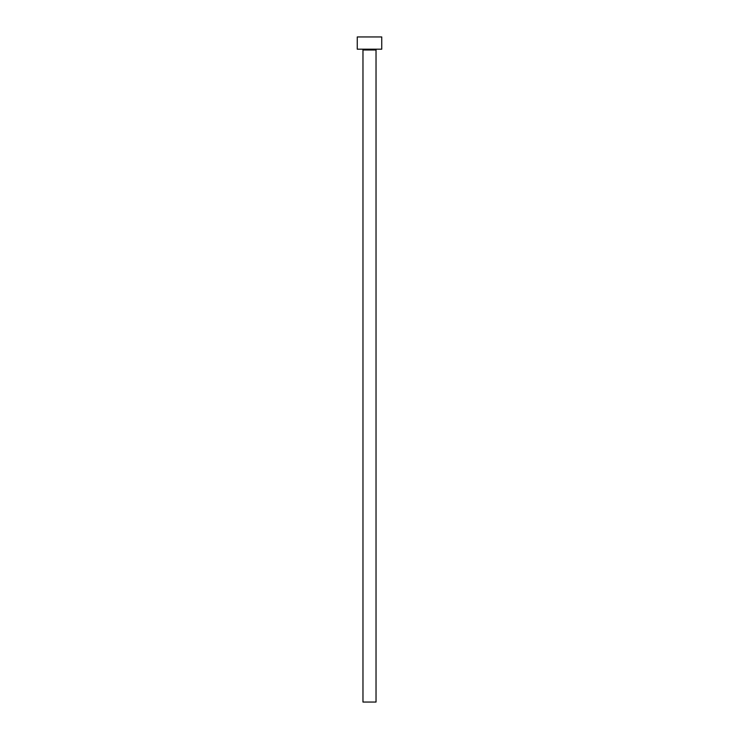 <?xml version="1.0" encoding="UTF-8"?>
<svg xmlns="http://www.w3.org/2000/svg" width="739" height="739" viewBox="0 0 739 739"><rect width="100%" height="100%" fill="white"/><g stroke="black" fill="none" stroke-linecap="round" stroke-linejoin="round"><path stroke-width="1.11" d="M376.031 50.003A0.813 0.813 0 0 1 376.844 49.19A0.813 0.813 0 0 0 376.031 50.003L362.969 50.003L362.969 702.05L376.031 702.05L376.031 50.003L376.031 702.05L362.969 702.05L362.969 50.003A0.813 0.813 0 0 0 362.156 49.19A0.813 0.813 0 0 1 362.969 50.003L376.031 50.003M357.26 36.95L357.26 49.19L381.74 49.19L381.74 36.95L357.26 36.95L357.26 49.19L381.74 49.19L381.74 36.95L357.26 36.95"/></g></svg>

